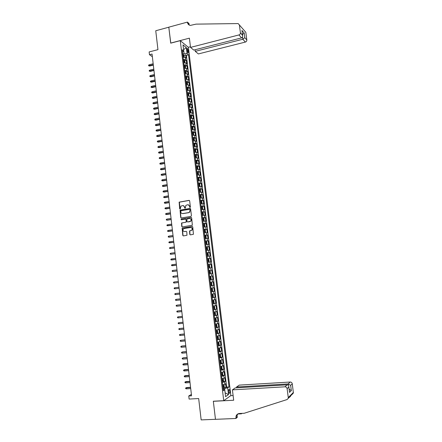 <?xml version="1.0" encoding="UTF-8"?>
<svg xmlns="http://www.w3.org/2000/svg" width="442" height="442" viewBox="0 0 442 442"><rect width="100%" height="100%" fill="white"/><g stroke="black" fill="none" stroke-linecap="round" stroke-linejoin="round"><path stroke-width="0.66" d="M190.049 207.453L190.38 206.989L189.651 200.856L189.043 200.37L179.137 202.138L179.662 208.757L180.281 208.994L180.9 206.182L182.607 205.591C183.657 205.524 184.297 206.044 184.535 207.143L184.629 207.939L185.259 208.171L185.855 205.375L187.59 204.757C188.646 204.696 189.292 205.215 189.53 206.315L190.049 207.453L189.624 207.11M229.807 391.032L229.265 389.518C228.718 389.38 228.497 390.164 228.597 391.861L229.133 393.374C229.685 393.513 229.906 392.728 229.807 391.032M189.756 234.376L190.364 234.879L193.441 234.277L192.756 226.939L192.143 226.437L182.137 228.1L182.784 235.415L183.386 235.917L186.999 235.243L186.789 231.835L186.187 231.337L184.557 231.586C183.016 231.332 182.612 230.453 183.347 228.95L184.192 228.486L190.579 227.508C192.11 227.74 192.53 228.608 191.834 230.111L189.552 230.962L189.756 234.376L190.369 234.879M180.27 40.647L170.706 43.161L168.805 27.2L155.75 30.758L157.954 49.648L149.147 51.941L149.462 54.697L152.048 54.029L191.552 395.811L188.756 395.971L189.11 399.06L198.668 398.54L201.16 419.9L215.469 419.303L213.32 401.214L223.729 400.673L180.27 40.647L188.397 47.349L230.868 395.579L223.729 400.673M190.95 216.403L191.425 215.735L190.607 208.906L189.999 208.42L180.06 210.154L180.679 217.453L181.281 217.945L190.95 216.403M191.679 217.906L192.353 225.238L182.331 226.917L181.728 226.42L181.552 223.011L185.767 222.232L186.237 221.569L186.01 219.635L185.402 219.138L181.331 219.785L181.027 219.088L191.071 217.414L191.679 217.906M224.044 387.623L226.011 387.507L225.569 383.844L224.868 384.297L224.569 381.849L222.359 382.396M223.298 381.534L225.271 381.407L224.829 377.755L224.127 378.181L223.829 375.739L221.624 376.275M222.547 375.451L224.536 375.319L224.094 371.672L223.387 372.081L223.088 369.645L220.884 370.158M221.801 369.385L223.796 369.247L223.354 365.606L222.646 365.993L222.354 363.562L220.144 364.059M221.055 363.33L223.061 363.18L222.619 359.55L221.912 359.915L221.619 357.49L219.409 357.976M220.309 357.285L222.326 357.13L221.89 353.506L221.177 353.854L220.884 351.429L218.674 351.898M219.563 351.257L221.597 351.092L221.155 347.473L220.442 347.799L220.149 345.384L217.945 345.832M217.9 345.467L220.862 345.064L220.425 341.456L219.713 341.76L219.42 339.346L217.21 339.782M218.039 339.235L220.133 339.053L219.696 335.445L218.978 335.732L218.685 333.323L216.481 333.743M217.149 333.251L219.403 333.047L218.967 329.45L218.249 329.715L217.961 327.312L215.751 327.715M216.138 327.295L218.679 327.052L218.243 323.467L217.525 323.71L217.232 321.312L215.027 321.699M215.911 321.163L215.552 318.196L216.011 318.654L216.226 320.45L215.9 321.179L214.983 321.356L217.95 321.074L217.519 317.494L216.795 317.715L216.508 315.323L214.304 315.693M214.265 315.406L217.226 315.107L216.795 311.533L216.072 311.737L215.779 309.345L213.58 309.698M213.547 309.461L216.508 309.151L216.072 305.582L215.348 305.765L215.061 303.383L212.856 303.72M212.829 303.521L215.784 303.206L215.353 299.643L214.624 299.809L214.337 297.427L212.132 297.748M212.116 297.599L215.066 297.273L214.635 293.715L213.906 293.858L213.619 291.488L211.414 291.792M211.403 291.687L214.348 291.35L213.917 287.803L213.188 287.924L212.9 285.554L210.696 285.847M210.685 285.786L213.63 285.438L213.199 281.897L212.469 282.002L212.182 279.637L209.978 279.913M209.978 279.897L212.911 279.543L212.486 276.007L209.552 276.372M209.547 276.361L211.751 276.09L211.464 273.731L212.199 273.653L211.773 270.128L208.839 270.498M208.834 270.443L211.033 270.189L210.751 267.835L211.486 267.775L211.061 264.255L208.132 264.636M208.121 264.537L210.32 264.305L210.038 261.951L210.773 261.913L210.348 258.399L207.425 258.791M207.408 258.647L209.607 258.426L209.326 256.078L210.066 256.062L209.641 252.553L206.718 252.951M206.696 252.763L208.9 252.559L208.613 250.216L209.353 250.216L208.928 246.719L206.016 247.128M205.989 246.896L208.188 246.708L207.906 244.365L208.646 244.387L208.226 240.896L205.315 241.315M205.281 241.039L207.48 240.862L207.199 238.531L207.944 238.57L207.519 235.083L204.613 235.509M204.574 235.188L206.773 235.033L206.491 232.702L207.237 232.757L206.817 229.282L204.303 229.658M203.867 229.354L206.066 229.21L205.784 226.884L206.536 226.961L206.11 223.492L203.9 223.829M203.165 223.53L205.364 223.403L205.082 221.083L205.834 221.177L205.408 217.713L203.364 218.033M202.464 217.718L204.663 217.602L204.381 215.287L205.132 215.403L204.712 211.945L201.801 212.265M201.762 211.917L203.961 211.817L203.679 209.502L204.431 209.641L204.011 206.187L202.049 206.508M201.06 206.127L203.259 206.038L202.983 203.734L203.734 203.884L203.314 200.441L201.37 200.767M179.082 202.193L179.424 202.132M200.364 200.348L202.563 200.276L202.281 197.972L203.038 198.143L202.618 194.707L200.69 195.032M199.668 194.579L201.861 194.524L201.585 192.226L202.342 192.414L201.928 188.983L200.011 189.314M198.972 188.822L201.165 188.778L200.889 186.485L201.646 186.695L201.232 183.27L199.331 183.607M198.276 183.076L200.475 183.049L200.198 180.761L200.955 180.988L200.541 177.568L198.657 177.905M197.585 177.341L199.778 177.33L199.502 175.043L200.265 175.286L199.85 171.877L197.977 172.22M196.889 171.618L199.088 171.618L198.812 169.341L199.574 169.601L199.16 166.192L197.303 166.54M196.204 165.905L198.397 165.921L198.121 163.645L198.883 163.927L198.475 160.523L196.629 160.877M195.513 160.203L197.707 160.236L197.43 157.96L198.198 158.258L197.784 154.866L195.955 155.219M194.823 154.512L197.022 154.556L196.745 152.291L197.513 152.606L197.099 149.219L195.287 149.578M194.137 148.832L196.331 148.893L196.06 146.628L196.828 146.965L196.419 143.584L194.613 143.943M193.452 143.164L195.646 143.236L195.375 140.976L196.143 141.329L195.734 137.954L193.944 138.318M192.767 137.501L194.961 137.595L194.69 135.335L195.463 135.705L195.055 132.34L193.276 132.71M192.088 131.854L194.281 131.959L194.01 129.71L194.778 130.097L194.375 126.732L192.607 127.108M191.408 126.219L193.602 126.335L193.325 124.091L194.099 124.495L193.695 121.141L191.938 121.517M190.723 120.594L192.916 120.721L192.646 118.484L193.425 118.904L193.016 115.555L191.275 115.937M190.049 114.975L192.242 115.124L191.966 112.887L192.745 113.323L192.342 109.981L190.607 110.367M189.369 109.373L191.563 109.533L191.292 107.295L192.071 107.754L191.668 104.422L189.944 104.804M188.695 103.776L190.883 103.953L190.618 101.721L191.397 102.196L190.994 98.87L189.281 99.257M188.021 98.196L190.209 98.384L189.938 96.157L190.723 96.649L190.32 93.328L188.618 93.721M187.347 92.621L189.535 92.82L189.27 90.604L190.049 91.113L189.646 87.792L187.96 88.19M186.673 87.057L188.867 87.273L188.596 85.057L189.38 85.582L188.977 82.273L187.297 82.671M186.005 81.51L188.193 81.737L187.927 79.521L188.712 80.068L188.309 76.764L186.64 77.162M185.331 75.969L187.524 76.206L187.253 74.002L188.043 74.56L187.64 71.261L185.983 71.67M184.662 70.438L186.855 70.692L186.585 68.488L187.375 69.068L186.977 65.775L185.325 66.178M183.999 64.913L186.187 65.184L185.922 62.985L186.712 63.582L186.314 60.294L185.518 59.687L183.331 59.405M184.668 60.703L186.314 60.294M186.972 49.57L188.032 53.029L188.447 51.847L188.303 50.648L187.386 48.382L186.972 49.57M226.011 387.507L226.652 387.087L229.022 386.943L188.563 54.836L187.06 53.642L184.087 53.488L182.662 53.852M229.022 386.943L227.691 387.827L228.514 394.584L225.58 396.64L224.751 389.783L223.365 390.706L182.165 49.753L183.728 50.996L182.988 44.885L186.325 47.609L187.06 53.642M226.652 387.087L186.369 55.394L185.646 54.825L186.043 58.106L185.253 57.493L183.065 57.206M186.187 65.184L186.977 65.775M186.855 70.692L187.64 71.261M187.524 76.206L188.309 76.764M188.193 81.737L188.977 82.273M188.867 87.273L189.646 87.792M189.535 92.82L190.32 93.328M190.209 98.384L190.994 98.87M190.883 103.953L191.668 104.422M191.563 109.533L192.342 109.981M192.242 115.124L193.016 115.555M192.916 120.721L193.695 121.141M193.602 126.335L194.375 126.732M194.281 131.959L195.055 132.34M194.961 137.595L195.734 137.954M195.646 143.236L196.419 143.584M196.331 148.893L197.099 149.219M197.022 154.556L197.784 154.866M197.707 160.236L198.475 160.523M198.397 165.921L199.16 166.192M199.088 171.618L199.85 171.877M199.778 177.33L200.541 177.568M200.475 183.049L201.232 183.27M201.165 188.778L201.928 188.983M201.861 194.524L202.618 194.707M202.563 200.276L203.314 200.441M203.259 206.038L204.011 206.187M203.961 211.817L204.712 211.945M204.663 217.602L205.408 217.713M205.364 223.403L206.11 223.492M206.066 229.21L206.817 229.282M206.773 235.033L207.519 235.083M207.48 240.862L208.226 240.896M208.188 246.708L208.928 246.719M208.9 252.559L209.641 252.553M209.607 258.426L210.348 258.399M210.32 264.305L211.061 264.255M211.033 270.189L211.773 270.128M211.751 276.09L212.486 276.007M212.911 279.543L212.182 279.637M213.63 285.438L212.9 285.554M214.348 291.35L213.619 291.488M215.066 297.273L214.337 297.427M215.784 303.206L215.061 303.383M216.508 309.151L215.779 309.345M217.226 315.107L216.508 315.323M217.95 321.074L217.232 321.312M218.679 327.052L217.961 327.312M219.403 333.047L218.685 333.323M220.133 339.053L219.42 339.346M220.862 345.064L220.149 345.384M221.597 351.092L220.884 351.429M222.326 357.13L221.619 357.49M223.061 363.18L222.354 363.562M223.796 369.247L223.088 369.645M224.536 375.319L223.829 375.739M225.271 381.407L224.569 381.849M225.111 392.783L224.652 388.474L223.105 388.562M184.087 53.488L183.557 49.592M183.568 49.653L186.325 47.609M182.469 52.244L183.728 50.996M191.392 394.408L188.756 395.971M149.462 54.697L152.352 56.681M225.116 392.816L228.514 394.584M223.21 389.402L224.751 389.783M184.016 55.239L185.646 54.825M186.369 55.394L188.563 54.836M185.922 62.985L183.734 62.709M186.585 68.488L184.397 68.228M187.253 74.002L185.065 73.753M187.927 79.521L185.734 79.289M188.596 85.057L186.402 84.836M189.27 90.604L187.077 90.395M189.938 96.157L187.751 95.964M190.618 101.721L188.425 101.544M191.292 107.295L189.099 107.135M191.966 112.887L189.778 112.732M192.646 118.484L190.452 118.345M193.325 124.091L191.132 123.964M194.01 129.71L191.811 129.6M194.69 135.335L192.497 135.241M195.375 140.976L193.182 140.899M196.06 146.628L193.861 146.562M196.745 152.291L194.552 152.236M197.43 157.96L195.237 157.927M198.121 163.645L195.928 163.623M198.812 169.341L196.613 169.33M199.502 175.043L197.309 175.049M200.198 180.761L197.999 180.778M200.889 186.485L198.69 186.524M201.585 192.226L199.386 192.276M202.281 197.972L200.082 198.038M202.983 203.734L200.784 203.812M203.679 209.502L201.48 209.596M204.381 215.287L202.182 215.398M205.082 221.083L202.884 221.204M205.784 226.884L203.585 227.022M206.491 232.702L204.292 232.857M207.199 238.531L205 238.697M207.906 244.365L205.707 244.553M208.613 250.216L206.414 250.415M209.326 256.078L207.121 256.294M210.038 261.951L207.834 262.178M210.751 267.835L208.547 268.079M211.464 273.731L209.259 273.99M210.265 282.283L212.469 282.002M210.983 288.223L213.188 287.924M211.701 294.173L213.906 293.858M212.42 300.135L214.624 299.809M213.143 306.113L215.348 305.765M213.867 312.096L216.072 311.737M214.591 318.091L216.795 317.715M215.315 324.102L217.525 323.71M216.044 330.124L218.249 329.715M216.773 336.158L218.978 335.732M217.503 342.202L219.713 341.76M218.237 348.257L220.442 347.799M218.972 354.324L221.177 353.854M219.707 360.407L221.912 359.915M220.442 366.501L222.646 365.993M221.177 372.606L223.387 372.081M221.917 378.722L224.127 378.181M222.657 384.849L224.868 384.297M224.652 388.474L227.691 387.827M189.85 207.149L189.756 206.359L188.259 204.79M183.264 205.618L184.762 207.182L185.054 208.276M189.336 200.408L179.369 202.182L180.087 209.094M190.275 208.453L180.292 210.188L180.911 217.486L181.253 217.95M189.927 209.668L189.502 209.326L181.032 210.712L180.8 212.011C181.038 213.11 181.679 213.63 182.728 213.574L188.524 212.635L189.502 212.11L190.154 209.701L189.728 209.359M182.358 213.591L182.728 213.574M190.154 209.701L189.723 212.143L188.751 212.668L182.955 213.608M185.657 219.166L186.237 219.663L186.309 222.088L181.778 223.033L181.96 226.442L182.325 226.917M191.331 217.442L181.469 219.005L181.353 219.785M189.85 221.591L190.701 221.122C191.436 219.613 191.032 218.735 189.48 218.492L186.922 219.017L186.988 221.453L187.596 221.945L190.922 221.149C191.646 219.818 191.331 218.939 189.977 218.508M190.071 221.619L187.822 221.972M191.021 227.514C192.397 227.901 192.74 228.774 192.055 230.133L189.773 230.984L189.977 234.393M186.187 231.337L184.789 231.602M192.38 226.459L182.369 228.122L183.016 235.431L183.402 235.912M184.231 57.184L184.148 55.477L183.645 54.587L182.723 54.377M183.54 57.167L183.054 57.123M182.927 56.079L183.634 56.178L183.54 55.521L182.85 55.416M149.661 66.029L148.645 65.759L148.578 65.223L149.109 64.781L149.219 65.748L149.661 66.029L153.33 65.101M148.645 65.759L153.286 64.72M149.109 64.781L153.17 63.753M195.066 49.753L195.265 51.344L198.375 53.93L245.382 42.067L242.824 39.25L242.531 36.995M195.265 51.344L242.824 39.25L244.802 37.692L246.829 39.962L245.818 32.327L238.166 23.57L196.06 24.133L190.347 25.409C188.723 25.122 187.762 24.122 187.463 22.409L187.43 22.1L168.805 27.172L170.778 43.139M170.695 43.078L189.391 38.161L190.524 47.399L238.923 34.946C239.951 34.575 240.442 33.846 240.409 32.769L239.376 24.879M187.43 22.1L189.021 23.57L189.198 25.034M188.32 47.288L190.441 46.741M190.524 47.399L193.756 50.09L241.586 37.879L238.923 34.946M244.735 31.073L245.818 32.327M246.829 39.962C246.863 41.012 246.382 41.708 245.382 42.067M189.22 25.067L188.668 23.52L187.463 22.409M240.409 32.769L242.636 35.548C242.785 36.808 242.431 37.587 241.586 37.879M242.531 35.145L242.056 31.167M241.907 30.399L244.183 33.001L242.492 34.454M232.415 389.861L284.979 386.811L287.14 384.838L235.249 387.905L232.415 389.861L233.685 400.248L213.331 401.308L215.475 419.331L235.912 418.475L237.277 417.32L237.045 415.408M236.663 387.822L236.564 386.993L239.282 385.115L290.212 382.032C291.322 382.081 292.007 382.673 292.267 383.811L293.394 392.982L287.101 399.54L244.222 413.264L239.465 413.48C237.763 413.635 236.619 414.546 236.028 416.215L235.912 418.475M292.267 383.811L290.643 385.336L291.339 390.618L289.516 392.402L288.814 387.054L287.107 388.656L288.278 397.568L293.4 392.397M290.267 396.336C290.853 396.154 290.493 396.518 289.19 397.43L288.864 397.568M241.94 413.369L241.404 413.822L241.349 413.397M237.741 413.988L241.404 413.822M230.73 395.678L233.105 395.546M236.564 386.993L288.14 383.921L290.212 382.032M236.63 415.005L236.708 415.646M236.951 414.618L237.039 415.369M293.394 392.982L292.267 394.308M288.267 398.17L288.278 397.568M287.107 388.656C286.836 387.479 286.129 386.861 284.979 386.811M237.818 413.944L237.061 415.353L236.901 417.254L235.868 418.126M290.643 385.336L288.14 383.921L288.333 385.363M291.339 390.618L289.151 389.214M289.516 392.402L289.471 391.651M288.814 387.054L288.814 386.656C288.643 385.463 288.079 384.86 287.14 384.838M184.872 62.687L184.811 60.957L184.32 60.095L183.386 59.869M184.237 62.67L183.723 62.62M184.32 60.095L184.634 62.67M183.596 61.576L184.297 61.676L184.209 61.013L183.513 60.913M150.274 71.4L149.258 71.129L149.197 70.593L149.727 70.156L149.838 71.123L150.274 71.4L153.949 70.482M149.258 71.129L153.904 70.107M149.727 70.156L153.794 69.14M185.513 68.195L185.474 66.444L184.988 65.593L184.054 65.377M184.938 68.184L184.386 68.134M184.988 65.593L185.303 68.184M184.259 67.085L184.96 67.178L184.872 66.515L184.181 66.422M150.893 76.775L149.877 76.516L149.816 75.974L150.346 75.538L150.457 76.51L150.893 76.775L154.573 75.869M149.877 76.516L154.529 75.505M150.346 75.538L154.418 74.532M186.159 73.72L186.143 71.947L185.64 71.079L184.717 70.891M185.634 73.709L185.054 73.654M184.927 72.604L185.623 72.692L185.541 72.029L184.844 71.941M151.512 82.162L150.495 81.908L150.435 81.367L150.965 80.936L151.076 81.908L151.512 82.162L155.197 81.273M150.495 81.908L155.153 80.914M150.965 80.936L155.043 79.941M186.806 79.251L186.811 77.455L186.309 76.599L185.386 76.422M186.336 79.245L185.723 79.184M185.596 78.135L186.292 78.217L186.209 77.554L185.513 77.472M152.136 87.56L151.114 87.306L151.053 86.77L151.584 86.339L151.7 87.312L152.136 87.56L155.822 86.682M151.114 87.306L155.783 86.334M151.584 86.339L155.667 85.356M187.458 84.798L187.48 82.974L186.977 82.129L186.054 81.958M187.038 84.792L186.391 84.731M186.264 83.676L186.96 83.753L186.878 83.085L186.187 83.008M152.755 92.969L151.739 92.721L151.672 92.179L152.208 91.754L152.319 92.726L152.755 92.969L156.446 92.102M151.739 92.721L156.407 91.765M152.208 91.754L156.297 90.787M188.11 90.35L188.148 88.51L187.662 87.693L186.728 87.505M187.739 90.35L187.065 90.284M187.662 87.693L187.983 90.345M186.933 89.223L187.629 89.301L187.546 88.632L186.855 88.56M187.546 88.632L186.883 88.787L187.546 88.632M153.38 98.389L152.357 98.141L152.297 97.599L152.833 97.179L152.943 98.157L153.38 98.389L157.076 97.527M152.357 98.141L157.037 97.201M152.833 97.179L156.927 96.223M188.762 95.914L188.817 94.052L188.32 93.218L187.397 93.063M188.441 95.914L187.734 95.848M187.607 94.787L188.303 94.853L188.22 94.19L187.524 94.118M188.22 94.19L187.552 94.339L188.22 94.19M154.004 103.815L152.982 103.577L152.921 103.03L153.457 102.61L153.567 103.588L154.004 103.815L157.706 102.969M152.982 103.577L157.667 102.649M153.457 102.61L157.556 101.666M189.419 101.494L189.491 99.605L188.994 98.781L188.071 98.632M189.143 101.494L188.408 101.417M188.281 100.362L188.972 100.422L188.9 99.754L188.198 99.688M188.226 99.909L188.9 99.754L188.226 99.903M154.628 109.257L153.606 109.019L153.545 108.472L154.081 108.058L154.192 109.036L154.628 109.257L158.335 108.417M153.606 109.019L158.297 108.108M154.081 108.058L158.186 107.124M190.077 107.08L190.165 105.163L189.668 104.351L188.745 104.213M189.85 107.08L189.082 107.003M188.955 105.942L189.651 106.003L189.574 105.334L188.872 105.273M189.574 105.334L188.9 105.478L189.574 105.334M155.252 114.705L154.23 114.467L154.17 113.925L154.706 113.511L154.822 114.495L155.252 114.705L158.965 113.876M154.23 114.467L158.932 113.577M154.706 113.511L158.816 112.594M190.74 112.677L191.043 112.412L190.839 110.738L190.342 109.936L189.419 109.798M190.557 112.677L189.762 112.6M189.629 111.533L190.325 111.588L190.253 110.92L189.552 110.865M189.574 111.069L190.253 110.92L189.574 111.064M155.882 120.163L154.86 119.931L154.799 119.384L155.335 118.975L155.451 119.959L155.882 120.163L159.595 119.346M154.86 119.931L159.562 119.058M155.335 118.975L159.452 118.069M191.403 118.285L191.718 117.997L191.513 116.323L191.016 115.528L190.099 115.401M191.264 118.29L190.436 118.202M190.309 117.141L191.005 117.191L190.933 116.517L190.226 116.467M156.507 125.633L155.49 125.406L155.424 124.854L155.965 124.451L156.076 125.44L156.507 125.633L160.231 124.826M155.49 125.406L160.197 124.545M155.965 124.451L160.081 123.556M192.066 123.909L192.397 123.6L192.193 121.915L191.695 121.13L190.778 121.014M191.972 123.909L191.115 123.821M190.988 122.754L191.679 122.799L191.613 122.13L190.905 122.08M191.613 122.13L190.927 122.268L191.613 122.13M157.137 131.108L156.12 130.887L156.054 130.34L156.595 129.937L156.711 130.926L157.137 131.108L160.866 130.318M156.12 130.887L160.833 130.047M156.595 129.937L160.717 129.053M192.734 129.539L193.077 129.208L192.872 127.523L192.375 126.743L191.458 126.633M192.679 129.539L191.795 129.451M191.668 128.379L192.358 128.418L192.298 127.749L191.585 127.705M157.772 136.6L156.75 136.379L156.683 135.832L157.225 135.429L157.341 136.423L157.772 136.6L161.501 135.816M156.75 136.379L161.468 135.556M157.225 135.429L161.358 134.561M193.071 132.385L193.408 135.175L193.756 134.827L193.552 133.136L193.055 132.368L192.137 132.268M193.386 135.18L192.474 135.086M192.347 134.014L193.043 134.048L192.977 133.379L192.264 133.335M158.402 142.097L157.38 141.882L157.319 141.329L157.86 140.937L157.971 141.926L158.402 142.097L162.137 141.324M157.38 141.882L162.109 141.075M157.86 140.937L161.993 140.081M194.044 140.832L194.436 140.457L194.231 138.766L193.74 138.003L192.817 137.91M194.077 140.827L193.16 140.733M193.032 139.661L193.723 139.694L193.662 139.02L192.95 138.981M193.662 139.02L192.966 139.153L193.662 139.02M159.037 147.606L158.009 147.396L157.949 146.843L158.49 146.451L158.606 147.446L159.037 147.606L162.778 146.849M158.009 147.396L162.75 146.606M158.49 146.451L162.634 145.606M194.651 146.501L195.121 146.098L194.916 144.401L194.419 143.65L193.502 143.562M194.762 146.473L193.845 146.396M193.712 145.319L194.408 145.346L194.347 144.672L193.629 144.639M159.672 153.125L158.645 152.921L158.584 152.368L159.126 151.976L159.242 152.976L159.672 153.125L163.413 152.38M158.645 152.921L163.391 152.147M159.126 151.976L163.275 151.147M195.253 152.175L195.806 151.744L195.596 150.048L195.115 149.324L194.187 149.23M195.115 149.324L195.458 152.131L194.53 152.065M194.397 150.987L195.093 151.009L195.038 150.335L194.314 150.308M160.308 158.656L159.28 158.451L159.219 157.899L159.761 157.518L159.877 158.512L160.308 158.656L164.054 157.921M159.28 158.451L164.032 157.695M159.761 157.518L163.916 156.695M195.839 157.866L196.491 157.407L196.281 155.711L195.789 154.971L194.872 154.904M196.132 157.811L195.215 157.744M195.082 156.667L195.778 156.683L195.723 156.009L195.005 155.982M160.943 164.197L159.916 163.999L159.855 163.441L160.402 163.059L160.512 164.059L160.943 164.197L164.7 163.468M159.916 163.999L164.673 163.258M160.402 163.059L164.557 162.258M196.403 163.573L197.176 163.081L196.972 161.38L196.48 160.65L195.557 160.59M196.491 160.667L196.834 163.485L195.905 163.441M195.773 162.358L196.469 162.369L196.414 161.695L195.69 161.673M161.579 169.745L160.556 169.551L160.49 168.999L161.037 168.617L161.153 169.623L161.579 169.745L165.341 169.032M160.556 169.551L165.319 168.827M161.037 168.617L165.203 167.827M196.944 169.297L197.861 168.767L197.657 167.059L197.165 166.341L196.248 166.286M197.513 169.192L196.591 169.142M196.463 168.054L197.154 168.065L197.104 167.385L196.381 167.374M162.22 175.308L161.192 175.12L161.131 174.562L161.678 174.187L161.794 175.192L162.22 175.308L165.982 174.607M161.192 175.12L165.96 174.413M161.678 174.187L165.844 173.408M197.298 174.999L198.552 174.457L198.347 172.75L197.856 172.043L196.939 171.999M197.867 172.06L198.209 174.883L197.281 174.855M197.154 173.767L197.845 173.772L197.795 173.093L197.071 173.082M162.86 180.877L161.833 180.695L161.772 180.137L162.319 179.767L162.435 180.767L162.86 180.877L166.628 180.187M161.833 180.695L166.606 180.005M162.319 179.767L166.49 178.999M197.988 180.717L199.243 180.165L199.038 178.452L198.546 177.75L197.629 177.717M198.557 177.767L198.9 180.601L197.972 180.579M197.845 179.491L198.535 179.491L198.491 178.811L197.762 178.806M163.501 186.458L162.474 186.281L162.413 185.717L162.96 185.353L163.076 186.358L163.501 186.458L167.275 185.784M162.474 186.281L167.258 185.607M162.96 185.353L167.142 184.601M198.685 186.447L199.933 185.883L199.729 184.165L199.237 183.474L198.32 183.447M199.254 183.491L199.596 186.325L198.668 186.314M198.535 185.226L199.232 185.22L199.187 184.541L198.452 184.535M164.142 192.055L163.115 191.878L163.054 191.314L163.606 190.95L163.722 191.961L164.142 192.055L167.927 191.386M163.115 191.878L167.905 191.22M163.606 190.95L167.789 190.209M199.375 192.182L200.281 192.077L200.629 191.607L200.419 189.889L199.933 189.209L199.016 189.187M199.944 189.226L200.287 192.066L199.364 192.06M199.232 190.972L199.922 190.961L199.883 190.275L199.149 190.281M164.789 197.657L163.761 197.48L163.695 196.922L164.247 196.563L164.363 197.574L164.789 197.657L168.573 196.999M163.761 197.48L168.557 196.845M164.247 196.563L168.441 195.834M200.071 197.933L200.977 197.828L201.325 197.347L201.116 195.624L200.629 194.95L199.712 194.939M200.64 194.966L200.983 197.817L200.06 197.823M199.928 196.723L200.618 196.712L200.58 196.027L199.839 196.033M165.435 203.27L164.407 203.099L164.341 202.535L164.894 202.182L165.01 203.193L165.435 203.27L169.225 202.624M164.407 203.099L169.209 202.48M164.894 202.182L169.087 201.464M200.767 203.696L201.674 203.591L202.022 203.093L201.812 201.37L201.325 200.707L200.408 200.701M201.674 203.591L200.756 203.591M200.624 202.491L201.32 202.469L201.276 201.79L200.541 201.801M169.861 208.127L165.054 208.729L164.988 208.165L165.54 207.812L165.656 208.828L166.082 208.889L169.877 208.259M165.54 207.812L169.739 207.11M201.464 209.469L202.37 209.359L202.718 208.856L202.508 207.127L202.022 206.475L201.104 206.48M202.37 209.359L201.453 209.37M201.32 208.27L202.016 208.243L201.977 207.563L201.237 207.574M170.513 213.784L165.7 214.364L165.634 213.801L166.186 213.453L166.308 214.469L166.728 214.525L170.529 213.906M166.186 213.453L170.397 212.762M202.154 215.16L203.082 215.132L202.165 215.248M203.082 215.132L203.414 214.63L203.204 212.895L202.734 212.265L203.082 215.132M202.022 214.061L202.718 214.027L202.679 213.342L201.939 213.364M171.17 219.447L166.954 220.122L166.347 220.017L166.28 219.447L166.838 219.105L166.954 220.122L167.374 220.171L171.181 219.563M166.838 219.105L171.048 218.431M202.867 221.044L203.773 220.939L204.116 220.409L203.906 218.674L203.436 218.055L202.502 218.061M203.773 220.939L202.856 220.967M203.436 218.055L203.779 220.923M202.723 219.862L203.414 219.823L203.381 219.138L202.635 219.166M171.822 225.127L166.999 225.674L166.932 225.111L167.49 224.768L167.606 225.785L171.839 225.232M167.49 224.768L171.706 224.105M203.563 226.851L204.475 226.74L204.817 226.205L204.607 224.464L204.121 223.84L203.204 223.867M204.475 226.74L203.558 226.779M203.425 225.674L204.121 225.63L204.088 224.945L203.337 224.972M172.479 230.818L167.645 231.348L167.584 230.779L168.142 230.442L168.258 231.464L172.49 230.906M168.142 230.442L172.363 229.79M204.27 232.669L205.176 232.558L205.519 232.011L205.309 230.265L204.828 229.647L203.911 229.691M205.176 232.558L204.259 232.602M204.127 231.498L204.823 231.448L204.795 230.763L204.044 230.796M173.142 236.514L168.91 237.15L168.297 237.028L168.236 236.459L168.794 236.122L168.91 237.15L169.33 237.172L173.148 236.597M168.794 236.122L173.021 235.487M204.972 238.498L205.884 238.387L206.226 237.824L206.011 236.078L205.541 235.487L204.613 235.52M205.541 235.487L205.895 238.371L204.966 238.442M204.834 237.332L205.53 237.277L205.497 236.592L204.745 236.63M173.8 242.227L168.954 242.719L168.888 242.15L169.446 241.818L169.568 242.846L173.811 242.299M169.446 241.818L173.684 241.199M205.679 244.338L206.591 244.227L206.928 243.653L206.718 241.901L206.237 241.304L205.32 241.36M206.591 244.227L205.674 244.288M205.541 243.177L206.232 243.122L206.21 242.426L205.453 242.476M174.463 247.945L170.22 248.553L169.606 248.421L169.54 247.852L170.104 247.526L170.22 248.553L174.468 248.006M170.104 247.526L174.341 246.918M206.386 250.189L207.298 250.078L207.635 249.492L207.425 247.741L206.944 247.15L206.027 247.216M207.298 250.078L206.381 250.144M206.248 249.034L206.944 248.973L206.917 248.277L206.16 248.327M175.126 253.68L170.877 254.272L170.264 254.133L170.198 253.564L170.761 253.238L170.877 254.272L175.131 253.73M170.761 253.238L175.004 252.647M207.094 256.051L208.005 255.94L208.342 255.343L208.132 253.586L207.663 253.017L206.734 253.078M208.005 255.94L207.088 256.017M207.663 253.017L208.016 255.924M206.955 254.901L207.652 254.835L207.63 254.139L206.873 254.194M175.789 259.421L170.921 259.857L170.855 259.288L171.419 258.968L171.535 260.001L175.794 259.46M171.419 258.968L175.667 258.388M208.718 261.813L207.801 261.902L208.718 261.813L209.055 261.205L208.839 259.443L208.375 258.885L207.447 258.957M208.375 258.885L208.729 261.797M207.668 260.78L208.364 260.708L208.342 260.018L207.58 260.073M176.452 265.172L171.579 265.592L171.513 265.023L172.076 264.703L172.198 265.741L176.457 265.206M172.076 264.703L176.336 264.139M209.088 264.764L209.436 267.681L208.712 267.786L209.431 267.697L209.768 267.078L209.552 265.316L209.072 264.752L208.154 264.846M208.989 265.891L208.292 265.962L209.055 265.902L209.072 266.598L208.375 266.675M173.27 271.454L177.12 270.957L173.27 271.454M172.739 270.454L172.855 271.487L172.236 271.338L172.17 270.764L172.739 270.454L176.999 269.902M210.143 273.592L209.226 273.697L210.143 273.592L210.475 272.963L210.265 271.195L209.784 270.642L208.867 270.742M209.094 272.576L209.79 272.493L209.768 271.797L209.005 271.869M209.701 271.786L209.005 271.874L209.204 272.405M173.933 277.211L177.789 276.725L173.933 277.211M173.397 276.211L173.518 277.25L172.899 277.095L172.833 276.521L173.397 276.211L177.667 275.675M209.944 279.615L210.856 279.499L211.193 278.858L210.978 277.084L210.514 276.559L209.585 276.653M210.514 276.559L210.867 279.482M210.414 277.692L209.718 277.78L210.486 277.703L210.502 278.405L209.806 278.488L210.502 278.405M210.486 277.703L209.729 277.797L209.917 278.311M174.181 283.024L173.562 282.863L173.496 282.289L174.06 281.985L174.181 283.024L178.458 282.504M174.06 281.985L178.336 281.46M211.215 282.46L210.298 282.576L211.215 282.46L211.69 282.99L211.906 284.764L211.585 285.405L211.226 282.471M211.585 285.405L210.657 285.543M210.525 284.416L211.215 284.322L211.204 283.626L210.436 283.703L210.63 284.228M174.844 288.808L174.225 288.643L174.159 288.068L174.728 287.764L179.004 287.256L175.137 287.709L174.728 287.764L174.844 288.808L179.126 288.3M211.375 291.482L212.293 291.35L212.624 290.681L212.409 288.908L211.933 288.383L211.016 288.51M211.933 288.383L211.016 288.493M211.237 290.355L211.933 290.256L211.922 289.554L211.154 289.643L211.348 290.151M179.673 293.04L175.391 293.56L175.513 294.604L179.8 294.107M175.513 294.604L174.888 294.433L174.822 293.858L175.391 293.56L179.679 293.063M212.094 297.433L213.011 297.295L213.342 296.615L213.127 294.831L212.652 294.317L211.735 294.455M212.652 294.317L211.735 294.433M211.956 296.3L212.657 296.201L212.641 295.499L211.873 295.587M180.347 298.847L176.06 299.361L176.176 300.411L180.469 299.93M176.176 300.411L175.557 300.234L175.485 299.654L176.06 299.361L180.347 298.88M212.817 303.4L213.729 303.245L214.061 302.555L213.845 300.77L213.37 300.267L212.453 300.416M213.37 300.267L212.453 300.383M212.679 302.262L213.375 302.157L213.364 301.45L212.591 301.549M181.016 304.665L176.728 305.179L176.844 306.229L181.143 305.759M176.844 306.229L176.22 306.046L176.154 305.466L176.728 305.179L181.021 304.709M213.536 309.372L214.453 309.212L214.779 308.51L214.563 306.72L214.094 306.229L213.177 306.383M214.094 306.229L213.171 306.345M213.398 308.234L214.099 308.124L214.088 307.417L213.315 307.516M181.69 310.494L177.397 311.002L177.518 312.052L181.822 311.599M177.518 312.052L176.888 311.87L176.822 311.29L177.397 311.002L181.701 310.549M214.26 315.356L215.177 315.19L215.503 314.472L215.287 312.682L214.812 312.201L213.9 312.361M214.812 312.201L213.895 312.312M214.121 314.218L214.818 314.102L214.812 313.395L214.038 313.5M182.369 316.339L178.065 316.842L178.187 317.892L182.496 317.455M178.187 317.892L177.557 317.704L177.491 317.124L178.065 316.842L182.375 316.4M215.552 318.196L214.624 318.356M215.536 318.185L214.619 318.295M214.851 320.218L215.547 320.096L215.541 319.384L214.762 319.494M183.043 322.19L178.739 322.688L178.861 323.743L183.176 323.317M178.861 323.743L178.231 323.55L178.165 322.969L178.739 322.688L183.054 322.262M215.713 327.367L216.624 327.179L216.95 326.439L216.735 324.643L216.276 324.19L215.348 324.362M216.635 327.163L216.276 324.19L215.342 324.295M215.574 326.224L216.271 326.097L216.265 325.384L215.486 325.5M183.723 328.052L179.408 328.55L179.529 329.605L183.855 329.196M179.529 329.605L178.905 329.412L178.833 328.82L179.408 328.55L183.728 328.135M216.442 333.39L217.353 333.191L217.679 332.439L217.458 330.638L216.989 330.185L216.077 330.378M216.989 330.185L216.066 330.301M216.304 332.246L217 332.113L216.994 331.395L216.215 331.522M184.402 333.925L180.087 334.423L180.209 335.478L184.535 335.086M180.209 335.478L179.574 335.279L179.507 334.688L180.087 334.423L184.413 334.025M217.171 339.423L218.083 339.218L218.403 338.45L218.188 336.649L217.718 336.202L216.807 336.406M217.718 336.202L216.795 336.318M217.028 338.274L217.729 338.136L217.724 337.423L216.945 337.55M185.082 339.81L180.761 340.301L180.883 341.362L185.215 340.981M180.883 341.362L180.253 341.158L180.181 340.567L180.761 340.301L185.093 339.92M217.525 342.351L218.447 342.235L218.823 345.235L219.133 344.478L218.917 342.666L218.458 342.246L217.536 342.445M217.762 344.318L218.458 344.174L218.458 343.456L217.674 343.594M185.762 345.71L181.844 346.042L181.435 346.197L181.557 347.257L185.9 346.893M181.557 347.257L180.927 347.047L180.861 346.456L181.435 346.197L185.778 345.826M218.63 351.528L219.547 351.302L219.867 350.512L219.646 348.699L219.177 348.274L218.265 348.495M219.177 348.274L218.254 348.395M218.492 350.373L219.188 350.224L219.193 349.506L218.403 349.65M186.447 351.617L182.524 351.937L182.115 352.103L182.237 353.164L186.585 352.815M182.237 353.164L181.607 352.948L181.535 352.357L182.115 352.103L186.458 351.749M219.365 357.595L220.276 357.363L220.597 356.561L220.376 354.744L219.912 354.329L219 354.561M219.912 354.329L218.983 354.451M219.226 356.44L219.923 356.285L219.923 355.567L219.138 355.711M187.132 357.539L183.203 357.843L182.795 358.02L182.916 359.086L187.27 358.749M182.916 359.086L182.281 358.865L182.215 358.269L182.795 358.02L187.148 357.677M220.099 363.678L221.011 363.434L221.332 362.622L221.111 360.799L220.646 360.396L219.735 360.633M220.646 360.396L219.718 360.517M219.961 362.523L220.657 362.363L220.663 361.639L219.873 361.794M183.601 365.015L182.96 364.788L182.894 364.197L183.883 363.76L183.474 363.948L183.601 365.015L187.955 364.689M182.894 364.197L187.833 363.622M183.883 363.76L187.817 363.468M220.834 369.772L221.751 369.518L222.066 368.694L221.845 366.871L221.392 366.484L220.47 366.722M221.757 369.495L221.392 366.484L220.453 366.595M220.696 368.611L221.392 368.446L221.398 367.722L220.608 367.882M184.281 370.954L183.645 370.722L183.574 370.131L184.563 369.694L184.159 369.888L184.281 370.954L188.646 370.645M183.574 370.131L188.519 369.573M184.563 369.694L188.502 369.413M221.575 375.877L222.486 375.617L222.801 374.777L222.58 372.949L222.116 372.567L221.204 372.821M222.116 372.567L221.188 372.683M221.431 374.717L222.133 374.545L222.138 373.816L221.343 373.982M184.966 376.91L184.325 376.672L184.259 376.076L185.248 375.634L184.844 375.838L184.966 376.91L189.336 376.617M184.259 376.076L189.209 375.54M185.248 375.634L189.193 375.363M222.315 381.993L223.227 381.722L223.542 380.871L223.32 379.043L222.856 378.667L221.945 378.938M222.856 378.667L221.928 378.788M222.171 380.833L222.867 380.656L222.878 379.927L222.083 380.098M185.651 382.871L185.01 382.628L184.944 382.037L185.927 381.584L185.53 381.8L185.651 382.871L190.027 382.595M184.944 382.037L189.9 381.518M185.927 381.584L189.878 381.33M223.055 388.126L223.967 387.844L224.282 386.977L224.061 385.148L223.608 384.789L222.685 385.059M223.972 387.822L223.608 384.789L222.663 384.905M222.912 386.96L223.608 386.778L223.619 386.048L222.823 386.225M186.336 388.849L185.695 388.601L185.629 388.004L186.612 387.551L186.215 387.772L186.336 388.849L190.717 388.584M185.629 388.004L190.596 387.507M186.612 387.551L190.568 387.308M185.518 59.687L185.253 57.493M187.143 50.941L188.303 50.648M187.447 52.101L188.447 51.847M183.966 57.167L183.657 54.609M182.883 55.686L183.54 55.521M244.183 33.001L244.802 37.692M183.546 61.178L184.209 61.013M184.209 66.676L184.872 66.515M185.972 73.709L185.651 71.101M184.878 72.19L185.541 72.029M186.64 79.245L186.32 76.621M185.546 77.715L186.209 77.554M187.309 84.792L186.988 82.151M186.215 83.245L186.878 83.085M188.657 95.914L188.331 93.24M189.331 101.494L189.005 98.804M190.005 107.08L189.679 104.373M190.684 112.677L190.353 109.953M191.364 118.285L191.032 115.544M192.043 123.909L191.706 121.147M192.723 129.539L192.386 126.766M191.607 127.887L192.281 127.744M192.977 133.379L192.287 133.523L192.961 133.374M194.088 140.816L193.751 138.02M194.773 146.468L194.436 143.667M194.347 144.672L193.651 144.81L194.325 144.667M196.143 157.8L195.806 154.993M196.414 161.695L195.707 161.827L196.386 161.684M197.519 169.181L197.182 166.358M197.082 173.209L197.762 173.087M198.491 178.811L197.778 178.938L198.452 178.8M198.469 184.651L199.149 184.529M201.685 203.574L201.337 200.723M200.552 201.895L201.232 201.779M202.381 209.348L202.033 206.491M201.248 207.663L201.933 207.552M202.646 219.238L203.331 219.127M204.486 226.729L204.138 223.856M203.348 225.039L204.033 224.934M205.187 232.547L204.839 229.663M206.596 244.211L206.248 241.321M205.458 242.52L206.149 242.42M207.309 250.061L206.955 247.166M207.585 260.095L208.276 260.007M210.154 273.576L209.801 270.659M210.519 284.405L211.215 284.322M212.298 291.333L211.945 288.394M211.237 290.339L211.933 290.256M213.022 297.273L212.663 294.333M211.956 296.278L212.657 296.201M213.74 303.229L213.381 300.278M212.674 302.234L213.375 302.157M214.464 309.196L214.105 306.24M213.398 308.196L214.099 308.124M215.182 315.174L214.829 312.212M214.116 314.174L214.818 314.102M214.84 320.163L215.547 320.096M215.569 326.163L216.271 326.097M217.365 333.174L217 330.196M216.293 332.174L217 332.113M218.094 339.196L217.729 336.213M217.022 338.202L217.729 338.136M217.751 344.235L218.458 344.174M219.552 351.279L219.193 348.285M218.481 350.285L219.188 350.224M220.287 357.34L219.923 354.34M219.215 356.34L219.923 356.285M221.022 363.412L220.657 360.407M219.945 362.412L220.657 362.363M220.68 368.495L221.392 368.446M222.497 375.595L222.133 372.573M221.42 374.595L222.133 374.545M223.232 381.7L222.867 378.678M222.155 380.7L222.867 380.656M222.895 386.822L223.608 386.778M228.906 389.54L229.265 389.518M187.049 48.471L187.386 48.382M242.012 30.802L242.636 35.548M237.061 415.353L236.028 416.215M288.814 386.656L289.521 392.004M191.607 127.893L192.298 127.749M197.088 173.225L197.795 173.093M198.469 184.668L199.187 184.541M200.552 201.911L201.276 201.79M201.248 207.679L201.977 207.563M202.646 219.254L203.381 219.138M203.348 225.055L204.088 224.945M205.464 242.536L206.21 242.426M207.585 260.117L208.342 260.018M208.298 265.996L209.055 265.902M209.011 271.891L209.768 271.797M210.442 283.714L211.204 283.626M211.16 289.643L211.922 289.554M212.061 295.56L212.641 295.499M212.945 301.494L213.364 301.45M213.757 307.45L214.088 307.417M214.53 313.422L214.812 313.395"/></g></svg>
